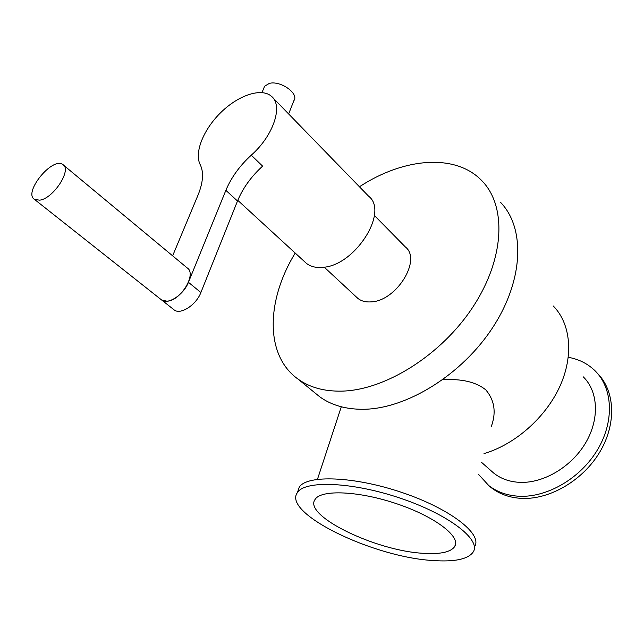 <?xml version="1.0" encoding="UTF-8"?>
<svg xmlns="http://www.w3.org/2000/svg" width="644" height="644" viewBox="0 0 644 644"><rect width="100%" height="100%" fill="white"/><g stroke="black" fill="none" stroke-linecap="round" stroke-linejoin="round"><path stroke-width="0.97" d="M500.557 202.361C525.214 227.726 523.894 279.609 492.982 327.12C462.239 374.663 406.662 408.972 363.313 409.286C345.941 409.383 331.443 405.245 319.81 396.857L314.546 392.558M359.441 186.776C403.603 157.78 455.767 152.974 482.147 181.028C506.675 206.169 504.775 258.421 473.09 306.721C441.567 355.045 385.168 390.328 341.594 391.133C324.133 391.439 309.627 387.438 298.059 379.115C264.668 355.44 266.141 300.434 295.21 253.076M442.694 379.791C461.515 378.592 475.86 381.932 485.729 389.797C494.576 400.222 496.427 412.482 491.267 426.594M423.237 553.301C375.452 550.837 302.656 515.482 315.133 499.374C321.106 489.4 358.7 490.889 396.615 503.729C434.611 516.44 460.935 536.46 454.809 546.378C450.969 552.125 440.44 554.436 423.237 553.301M432.889 560.521C372.779 557.149 281.798 513.043 297.447 492.547C304.966 480.134 352.107 481.873 400.045 498.094C448.071 514.162 480.947 539.358 473.38 551.747C468.446 559.153 454.954 562.075 432.889 560.521M297.729 491.718L299.235 487.21C306.794 474.652 353.886 476.222 401.719 492.41C449.649 508.446 482.412 533.747 474.813 546.297M583.295 376.869C598.244 391.407 599.757 418.866 585.726 442.71C571.767 466.57 544.116 483.137 520.449 482.38C509.976 482.002 501.096 478.927 493.811 473.163L491.01 470.692M568.298 357.299C578.932 359.199 587.916 363.755 595.241 370.968C612.814 388.396 614.537 421.12 597.672 449.504C580.904 477.896 547.835 497.41 519.74 496.274C507.601 495.735 497.273 492.161 488.764 485.552L478.452 474.298M597.672 373.609C615.068 391.125 616.662 423.776 599.83 451.991C583.078 480.231 550.153 499.567 522.163 498.408C510.032 497.852 499.72 494.27 491.211 487.661L488.257 485.149M553.285 306.005C570.656 323.594 573.989 355.399 559.821 386.489C545.645 417.545 515.015 444.521 484.014 453.593M39.743 200.171L34.567 199.463C22.79 192.846 52.542 156.283 62.862 164.59C72.2 169.493 53.492 198.497 39.743 200.171M63.515 165.13L187.098 267.848C197.112 273.579 180.94 300.732 167.07 301.207L161.708 300.056L34.567 199.463M288.641 113.956L293.833 100.73C299.436 93.758 280.478 80.234 269.305 83.406L264.579 86.264L263.782 88.22M173.55 309.426L174.307 310.022C180.682 315.045 196.331 304.813 200.888 292.513L237.507 201.017C242.804 188.209 251.168 176.585 262.607 166.128L251.257 155.188C239.729 165.75 231.268 177.462 225.867 190.334L188.434 282.297C183.773 294.662 168.036 305.039 161.708 300.056L174.307 310.022M172.64 255.829L198.086 194.939C203.174 182.284 203.89 172.214 200.228 164.711C193.933 152.58 203.746 128.824 221.456 111.903C239.077 94.869 261.762 87.504 271.575 96.407C283.344 105.769 273.459 135.691 251.257 155.188M272.798 97.663L368.618 196.211C389.209 211.683 355.021 265.674 322.886 267.324C316.043 267.993 310.521 266.632 306.303 263.259L304.837 261.915M374.373 215.458L405.374 246.974C422.013 259.653 396.414 301.175 371.081 301.883C365.615 302.278 361.155 301.07 357.71 298.261L356.534 297.166M188.434 282.297L200.888 292.513M225.867 190.334L237.507 201.017M298.059 379.115L319.81 396.857M317.468 479.289L341.288 406.791M454.809 546.378L455.654 543.27M297.447 492.547L299.235 487.21M481.64 462.44L493.811 473.163M488.764 485.552L491.211 487.661M264.579 86.264L262.019 92.543M237.781 200.34L306.303 263.259M324.23 267.155L357.71 298.261"/></g></svg>
